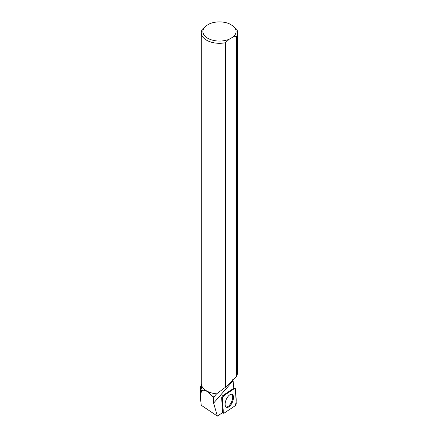 <?xml version="1.0" encoding="UTF-8"?>
<svg xmlns="http://www.w3.org/2000/svg" width="438" height="438" viewBox="0 0 438 438"><rect width="100%" height="100%" fill="white"/><g stroke="black" fill="none" stroke-linecap="round" stroke-linejoin="round"><path stroke-width="0.66" d="M222.4 398.35L223.166 412.552A1.823 0.865 113.7 0 0 223.462 413.215A1.823 0.865 113.7 0 0 224.136 413.122L235.036 405.845A1.823 0.865 113.7 0 0 236.224 403.327L235.452 389.125A1.823 0.865 113.7 0 0 235.053 388.407A1.823 0.865 113.7 0 0 234.489 388.55L223.588 395.826A1.823 0.865 113.7 0 0 222.4 398.35L221.694 397.945L222.46 412.147L223.166 412.552M232.217 402.56A7.046 3.356 113.7 0 0 232.02 394.331A7.046 3.356 113.7 0 0 226.408 399.117A7.046 3.356 113.7 0 0 226.369 407.236A7.046 3.356 113.7 0 0 232.217 402.56M222.46 412.147A1.703 0.81 -66.3 0 0 222.586 412.618L217.368 416.1L201.234 405.27L200.325 396.79L201.496 390.926L202.947 391.118A18.029 10.408 180 0 1 201.447 386.962L201.447 384.898M221.694 397.945A1.703 0.81 -66.3 0 1 222.805 395.585L223.588 395.826M234.489 388.55L233.706 388.309L222.805 395.585M233.706 388.309A1.703 0.81 -66.3 0 1 233.81 388.249L233.098 380.759L213.613 403.097L217.368 416.1M225.46 387.285L236.662 376.384L236.662 36.25L232.906 37.104L229.216 39.234A16.595 9.581 0 0 1 207.743 38.254A16.595 9.581 0 0 1 206.041 25.853L202.29 29.335A18.199 10.507 0 0 0 201.277 32.79A18.199 10.507 0 0 0 225.46 42.716L225.46 387.285L216.569 393.866L213.99 396.877A18.029 10.408 180 0 1 212.277 396.505C207.995 391.304 204.885 389.508 202.947 391.118M216.569 393.866A18.029 10.408 180 0 1 206.731 390.959A18.029 10.408 180 0 1 206.67 390.92M201.42 384.778A19.661 11.35 180 0 0 201.015 385.363L200.325 387.696L201.496 390.926M232.523 379.779L233.098 380.759M212.277 396.505L213.476 397.567L213.99 396.877M236.662 376.384L237.675 372.968L237.675 32.79A18.199 10.507 0 0 0 236.679 29.362L232.989 25.924A16.595 9.581 0 0 1 232.906 37.104M213.476 397.567L213.613 403.097M236.662 36.25A18.199 10.507 0 0 0 237.675 32.79M229.216 39.234L225.46 42.716M232.989 25.924L229.101 23.679A16.595 9.581 0 0 0 209.736 23.723L206.041 25.853M216.624 393.833A18.199 10.507 180 0 1 206.605 390.888L206.605 390.888A18.199 10.507 180 0 1 201.277 383.458L201.277 32.79M226.019 406.984A6.981 3.323 113.7 0 0 231.582 401.832A6.981 3.323 113.7 0 0 231.598 394.244M235.452 389.125L234.489 388.55L223.594 395.826C220.982 401.504 223.621 406.995 223.166 412.547L224.136 413.122L235.031 405.851C237.642 400.168 235.003 394.676 235.452 389.125M233.799 388.057L235.053 388.407M222.537 412.651L223.462 413.215M200.325 396.79L200.325 387.783"/></g></svg>
